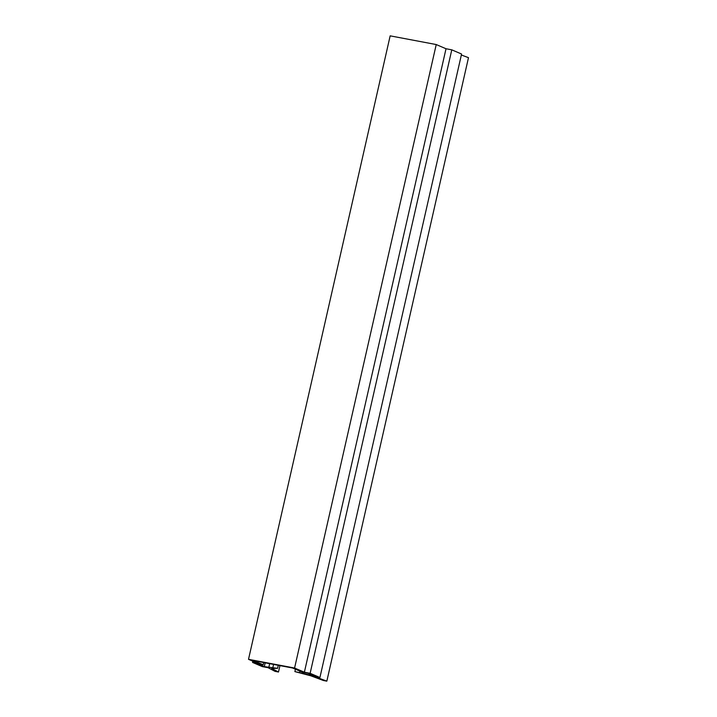 <?xml version="1.0" encoding="UTF-8"?>
<svg xmlns="http://www.w3.org/2000/svg" width="717" height="717" viewBox="0 0 717 717"><rect width="100%" height="100%" fill="white"/><g stroke="black" fill="none" stroke-linecap="round" stroke-linejoin="round"><path stroke-width="1.08" d="M292.59 668.002L253.442 660.608L263.229 664.793L257.475 663.709L264.331 666.64L277.596 668.334L271.653 668.405L278.492 672.017L275.014 671.354L268.104 667.706L262.341 666.622L252.545 662.427L258.308 663.512L248.512 659.326L294.579 668.029L304.375 672.223L310.129 673.308L319.925 677.502L314.163 676.409L326.835 681.15L323.358 680.496L310.811 675.799L294.875 671.596L314.996 676.221L308.14 673.281L302.386 672.196L292.59 668.002M263.739 662.553L263.229 664.793M265.191 662.822L264.331 666.64M269.664 663.673L268.794 667.491M273.562 664.408L272.881 667.437M278.286 665.295L277.596 668.334M279.953 665.618L278.492 672.017M252.832 661.173L252.545 662.427M294.579 668.029L436.232 44.553L390.165 35.85L248.512 659.326M436.232 44.553L446.019 48.747L304.375 672.223M446.019 48.747L451.782 49.831L310.129 673.308M451.782 49.831L461.569 54.026L319.925 677.502M461.345 55.012L468.488 57.674L326.835 681.15M295.413 669.212L294.875 671.596M299.903 671.13L299.598 672.492M310.757 674.401L310.533 675.378"/></g></svg>
